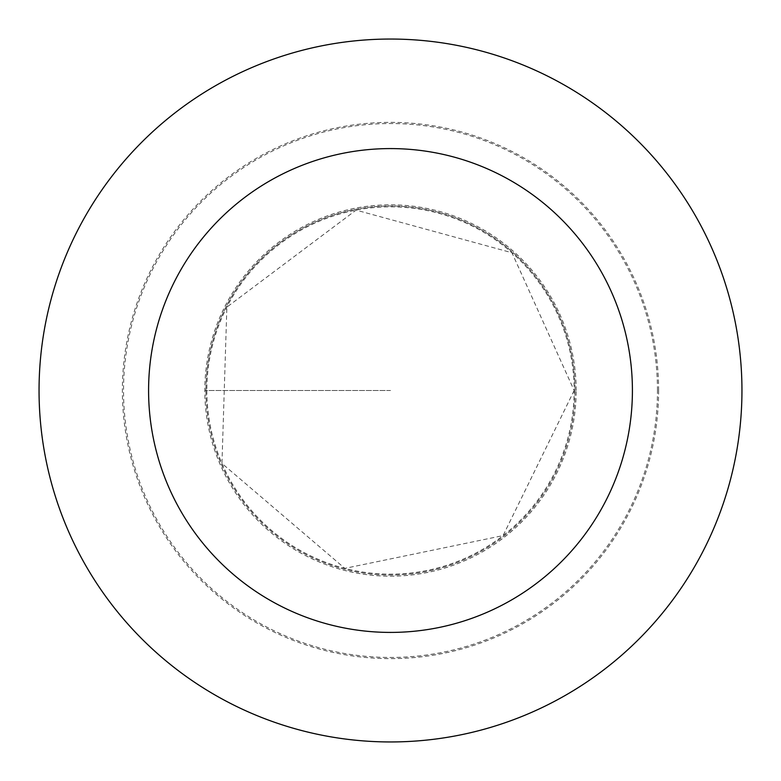 <?xml version="1.0" encoding="UTF-8"?>
<svg xmlns="http://www.w3.org/2000/svg" width="781" height="781" viewBox="0 0 781 781"><rect width="100%" height="100%" fill="white"/><g stroke="black" fill="none" stroke-linecap="round" stroke-linejoin="round"><path stroke-width="0.59" stroke-dasharray="3.9 2.93" d="M205.979 390.5A184.521 184.521 0 0 1 482.765 230.698A184.521 184.521 0 0 1 482.765 550.302A184.521 184.521 0 0 1 205.979 390.5M741.95 390.5A351.45 351.45 0 0 0 390.5 39.05A351.45 351.45 0 0 0 39.05 390.5A351.45 351.45 0 0 0 390.5 741.95A351.45 351.45 0 0 0 741.95 390.5M575.021 390.5A184.521 184.521 0 0 0 298.235 230.698A184.521 184.521 0 0 0 298.235 550.302A184.521 184.521 0 0 0 575.021 390.5M576.183 390.5A185.683 185.683 0 0 0 297.659 229.692A185.683 185.683 0 0 0 297.659 551.308A185.683 185.683 0 0 0 576.183 390.5M390.5 390.5L204.817 390.5L390.5 390.5M206.858 390.5A183.642 183.642 0 0 0 390.5 574.142A183.642 183.642 0 0 0 574.142 390.5A183.642 183.642 0 0 0 390.5 206.858A183.642 183.642 0 0 0 206.858 390.5M657.465 390.5A266.965 266.965 0 0 0 257.017 159.304A266.965 266.965 0 0 0 257.017 621.696A266.965 266.965 0 0 0 657.465 390.5M658.627 390.5A268.127 268.127 0 0 0 256.432 158.289A268.127 268.127 0 0 0 256.432 622.711A268.127 268.127 0 0 0 658.627 390.5M574.142 390.5L503.062 535.61L344.831 568.373L221.96 463.436L226.871 307.128L356.087 210.109L511.945 252.741L574.142 390.5"/><path stroke-width="1.17" d="M148.585 390.5A241.915 241.915 0 0 1 511.457 180.997A241.915 241.915 0 0 1 511.457 600.003A241.915 241.915 0 0 1 148.585 390.5M39.05 390.5A351.45 351.45 0 0 1 566.225 86.135A351.45 351.45 0 0 1 566.225 694.865A351.45 351.45 0 0 1 39.05 390.5"/></g></svg>
